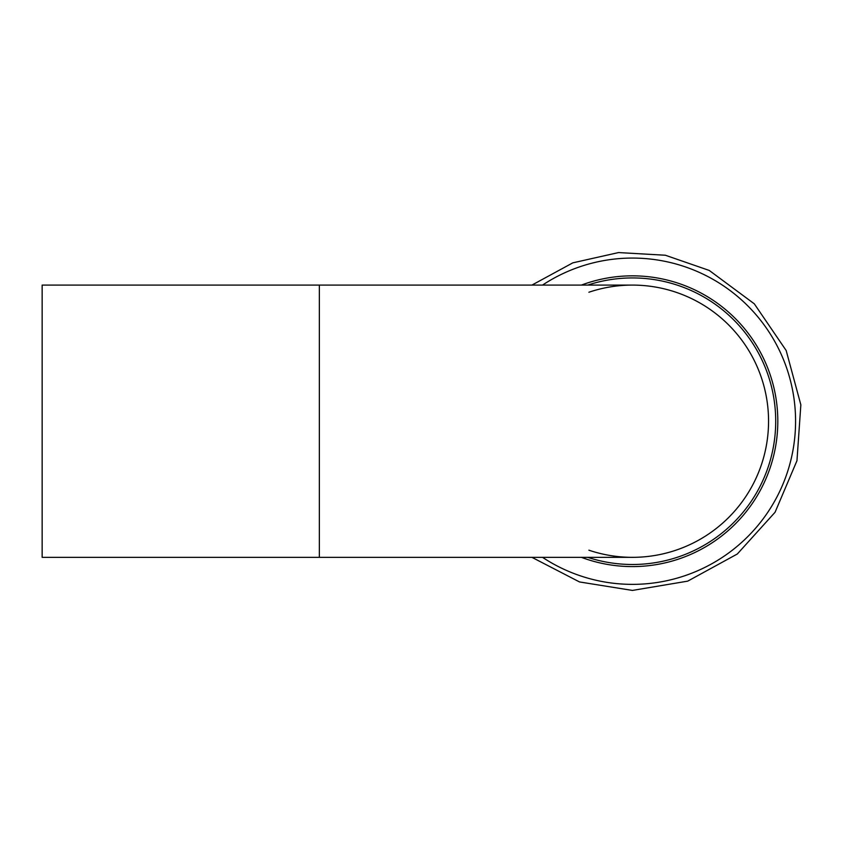 <?xml version="1.0" encoding="UTF-8"?>
<svg xmlns="http://www.w3.org/2000/svg" width="843" height="843" viewBox="0 0 843 843"><rect width="100%" height="100%" fill="white"/><g stroke="black" fill="none" stroke-linecap="round" stroke-linejoin="round"><path stroke-width="1.26" d="M319.349 557.339L319.349 285.092L42.15 285.092L42.15 557.339L632.429 557.339A136.123 136.123 0 0 0 768.553 421.215A136.123 136.123 0 0 1 588.878 550.184M319.349 285.092L632.429 285.092A136.123 136.123 0 0 1 768.553 421.215A136.123 136.123 0 0 0 588.878 292.247M587.719 557.339A143.278 143.278 0 0 0 773.906 398.57A143.278 143.278 0 0 0 587.719 285.092M542.513 557.339A163.131 163.131 0 0 0 788.669 374.271A163.131 163.131 0 0 0 542.513 285.092M581.396 557.339A145.375 145.375 0 0 0 775.476 395.283A145.375 145.375 0 0 0 581.396 285.092M531.912 557.339L579.51 581.944L632.429 590.427L687.709 581.143L737.319 553.999L775.065 512.259L796.962 460.71L800.85 404.84L786.171 350.519L754.295 303.817L709.248 270.445L665.369 255.239L618.509 252.573L572.84 262.837L531.912 285.092"/></g></svg>
